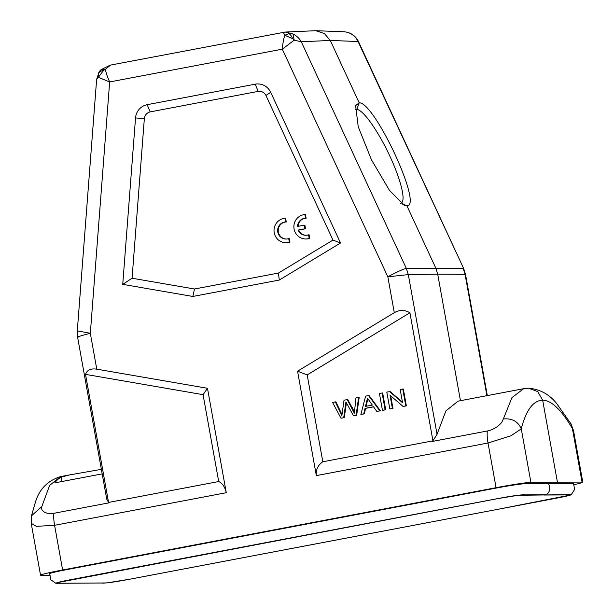 <?xml version="1.0" encoding="UTF-8"?>
<svg xmlns="http://www.w3.org/2000/svg" width="614" height="614" viewBox="0 0 614 614"><rect width="100%" height="100%" fill="white"/><g stroke="black" fill="none" stroke-linecap="round" stroke-linejoin="round"><path stroke-width="0.92" d="M400.481 203.395C407.734 201.922 398.217 173.624 390.005 156.501C382.345 139.378 365.583 110.988 356.887 109.338L359.182 102.822C374.571 101.732 423.445 207.171 406.867 205.705L404.557 205.368L389.514 190.447L371.462 159.817L358.231 126.722L355.621 105.631L359.182 102.822L330.271 40.447L324.376 33.509L315.842 30.708L285.31 32.051L292.97 33.931L294.213 40.148L301.29 41.783C299.333 38.375 296.562 35.758 292.97 33.931M408.026 274.627L437.698 274.151L435.779 268.08L406.867 205.705M523.65 388.693L458.121 401.134L445.879 410.919L437.053 434.313L432.939 440.829M528.47 388.217L523.642 388.693L511.946 397.649L503.334 418.963C501.776 422.432 501.907 422.854 497.21 426.646C493.879 428.917 490.609 430.368 487.378 430.99L432.294 441.451L432.947 440.852L409.906 312.779C404.68 309.755 399.476 309.725 394.288 312.687L297.552 371.194L316.34 475.612C315.734 469.771 317.891 465.159 322.81 461.766L432.947 440.844M486.91 395.669L465.082 274.351L437.698 274.151L460.462 400.689M394.288 312.687L387.833 276.799L408.318 274.619L437.053 434.313M409.906 312.779L307.184 374.908L297.552 371.194M503.334 418.963C512.053 418.134 518.032 421.434 521.278 428.879L530.895 482.32A29.357 1.205 -10.2 0 0 496.066 487.685L62.62 569.992A29.357 1.205 -10.2 0 0 40.532 575.157A29.357 1.205 -10.2 0 0 41.284 575.287L50.033 575.31M77.725 330.954L90.327 333.287L96.782 369.175L207.486 388.294L226.274 492.712L54.585 525.308L36.349 526.344L31.207 523.335M265.939 95.446L270.682 92.3A14.682 14.283 -90.3 0 0 255.194 84.172L147.168 104.687A14.682 14.283 -90.3 0 0 135.533 117.957L144.351 118.533C144.881 115.01 146.823 112.799 150.169 111.894L258.195 91.386C261.633 91.002 264.22 92.353 265.939 95.446L332.972 240.074L278.441 273.053L194.477 289.002L132.071 278.226L122.739 284.351L135.533 117.957M270.682 92.3L340.532 242.998L279.278 280.045L192.834 296.462L122.739 284.351M132.071 278.226L144.351 118.533M286.293 239.038A8.542 8.312 -90.3 0 1 278.219 230.503A8.542 8.312 -90.3 0 1 286.277 221.961L285.617 218.285L285.049 218.285A12.234 11.896 -90.3 0 0 274.028 230.964A12.234 11.896 -90.3 0 0 289.355 242.2L288.695 238.57A8.542 8.312 89.7 0 1 277.658 230.649A8.542 8.312 89.7 0 1 285.71 221.961L285.049 218.285M285.978 242.722L286.546 242.714A12.234 11.896 -90.3 0 0 289.915 242.2L289.263 238.57L288.695 238.57M306.14 235.292A8.542 8.312 -90.3 0 1 298.726 230.066L305.534 228.769L304.882 225.131L297.514 226.428A8.542 8.312 89.7 0 1 305.565 218.216L304.905 214.539A12.234 11.896 -90.3 0 0 293.883 227.211A12.234 11.896 -90.3 0 0 309.203 238.455L308.55 234.824A8.542 8.312 89.7 0 1 298.158 230.066L304.966 228.776L304.314 225.138M305.833 238.969L306.401 238.969A12.234 11.896 -90.3 0 0 309.771 238.447L309.118 234.824L308.55 234.824M298.082 226.32A8.542 8.312 -90.3 0 1 306.133 218.208L305.473 214.539L304.905 214.539M332.972 240.074L340.532 242.998M279.278 280.045L278.441 273.053M192.834 296.462L194.477 289.002M289.915 242.2L289.355 242.2M286.277 221.961L285.71 221.961M305.534 228.769L304.966 228.776M298.726 230.066L298.158 230.066M309.771 238.447L309.203 238.455M306.133 218.208L305.565 218.216M106.744 499.144L108.563 502.436L218.707 481.537L203.073 394.672L207.486 388.294M218.707 481.537C222.375 483.187 224.901 486.91 226.274 492.712M96.782 369.175C90.834 368.262 87.081 369.989 85.515 374.371L108.563 502.444L109.023 502.828L53.94 513.289C47.708 514.655 40.194 511.731 41.806 506.604L49.611 485.444L60.441 476.648L69.39 474.944M530.895 482.32L582.041 482.082A29.357 1.205 -10.2 0 1 582.793 482.213A29.357 1.205 -10.2 0 1 573.775 484.73M573.614 483.855A24.468 1.005 169.8 0 0 573.837 483.663A24.468 1.005 169.8 0 0 573.161 483.556L524.295 483.786A24.468 1.005 169.8 0 0 495.222 488.253L67.893 569.401A24.468 1.005 169.8 0 0 49.488 573.706A24.468 1.005 169.8 0 0 49.765 573.798M557.389 482.028L542.669 400.228L537.757 391.617L528.646 388.225M573.537 430.767L571.012 423.906L573.499 430.56L582.793 482.213M406.107 268.548L463.163 268.272L465.082 274.351L465.519 274.404L487.324 395.593M582.041 482.082L572.425 428.633A225.1 49.427 -100.7 0 0 542.669 400.228A225.1 53.249 -100.8 0 0 521.278 428.879L510.978 435.763L488.03 443.009L316.34 475.612M307.184 374.908L322.81 461.766M341.967 414.519L335.881 401.863L332.565 402.385L340.97 418.211L343.71 417.689L345.935 401.947L353.51 415.824L356.097 415.333L358.622 397.442L355.928 397.949L354.347 413.23L347.255 399.599L344.024 400.213L341.86 415.601L335.313 401.863M354.431 412.002L347.823 399.591L347.255 399.599M353.51 415.824L356.665 415.333L359.19 397.435L358.622 397.442M346.419 402.83L344.277 417.681L343.71 417.689M340.97 418.211L344.277 417.681M376.789 411.403L380.411 410.82L369.091 395.554L365.629 396.107L360.878 414.427L363.726 413.89L365.038 408.364L373.512 406.752L376.789 411.403L379.843 410.827L368.523 395.562M360.878 414.427L364.294 413.882L365.606 408.364L373.573 406.844M382.445 410.329L385.699 409.822L382.668 392.975L382.1 392.983L379.414 393.49L382.445 410.329L385.132 409.822L382.1 392.983M402.469 402.185L390.12 391.563L386.797 392.093L389.829 408.932L392.4 408.44L390.02 395.209L403.045 406.422L405.8 405.9L402.769 389.053L400.198 389.545L402.577 402.769L389.552 391.563M403.045 406.422L406.368 405.892L403.337 389.053L402.769 389.053M389.829 408.932L392.968 408.44L390.688 395.784M366.097 406.268L367.878 398.778M356.665 415.333L356.097 415.333M365.507 406.384L367.456 398.171L372.33 405.086L365.507 406.384M380.411 410.82L379.843 410.827M365.606 408.364L365.038 408.364M364.294 413.882L363.726 413.89M385.699 409.822L385.132 409.822M406.368 405.892L405.8 405.9M392.968 408.44L392.4 408.44M283.223 32.304L284.858 35.244C283.676 38.544 282.831 43.187 282.317 49.166L387.833 276.799C398.432 271.188 404.626 268.433 406.399 268.541L301.29 41.783L330.271 40.447L358.062 41.514A17.123 16.678 -87.8 0 0 350.602 33.624A17.123 3.53 -62.3 0 1 350.939 33.709A17.123 17.123 0 0 1 358.522 41.675A17.123 1.689 155.1 0 0 358.062 41.514L463.639 268.464L465.519 274.404M406.399 268.541L408.318 274.619M78.047 337.332C75.714 337.385 79.812 336.035 90.327 333.287L109.653 81.954C107.343 76.842 105.923 72.629 105.393 69.321L103.605 70.334L98.363 77.341L109.653 81.954L282.317 49.166L294.213 40.148L292.694 38.766L284.858 35.244L289.01 33.586L292.978 33.931M350.602 33.624A17.123 16.678 -87.8 0 0 343.694 31.767A17.123 16.678 -87.8 0 0 343.64 31.767L315.857 30.7M283.33 32.289L285.31 32.051M101.034 69.704L105.393 69.321L110.558 65.092M96.651 79.321L98.363 77.341L98.401 73.48L99.107 71.93L96.644 79.329M106.736 499.151L77.602 337.216L77.287 331.03L96.636 79.406M61.93 481.522L61.139 477.116A239.759 54.684 -100.8 0 0 54.761 482.88L102.193 473.878M61.139 477.116L69.397 474.952L101.379 469.357M85.515 374.371L203.073 394.672M356.887 109.338L355.337 109.591M401.886 203.902L406.829 205.69M289.01 33.586L289.01 33.586A11.252 5.894 80.8 0 1 292.694 38.766M98.401 73.48L98.401 73.48A11.252 7.575 16.6 0 1 103.605 70.334M58.084 582.509L498.154 498.553L518.316 495.283L566.937 494.684C571.772 494.362 574.666 494.692 557.497 497.992L127.551 579.631C109.952 582.932 103.305 583.315 101.74 583.016L60.08 583.216C55.245 583.538 52.359 583.208 69.52 579.908L499.466 498.269C517.072 494.968 523.711 494.585 525.277 494.884L546.107 494.784C549.852 492.313 550.643 488.606 548.486 483.671M53.94 513.289C53.502 516.244 53.717 520.25 54.585 525.308L62.62 569.992M496.066 487.685L488.03 443.009C487.155 437.951 486.94 433.944 487.378 430.99M258.195 91.386L255.194 84.172M147.168 104.687L150.169 111.894M31.467 515.791L41.806 506.604M340.947 412.316L340.386 412.316M352.259 407.573L351.692 407.573M346.265 404.035L345.697 404.043M573.56 483.571L574.62 489.45L571.074 494.93L496.542 509.574L130.698 579.04L106.675 582.939L55.866 583.3L50.847 579.785L49.711 573.514M544.403 495.03L568.856 494.915M60.441 476.648C47.531 480.739 39.166 489.343 35.336 502.452L31.414 515.96L31.237 523.504L40.532 575.157M528.646 388.217C540.051 389.253 549.407 394.372 556.706 403.582L571.028 423.898M350.939 33.709A17.123 17.123 0 0 0 343.694 31.767M285.264 32.051L110.251 65.138M110.244 65.145L101.018 69.689A11.252 11.252 0 0 0 99.115 71.93M358.522 41.675L463.639 268.464"/></g></svg>
